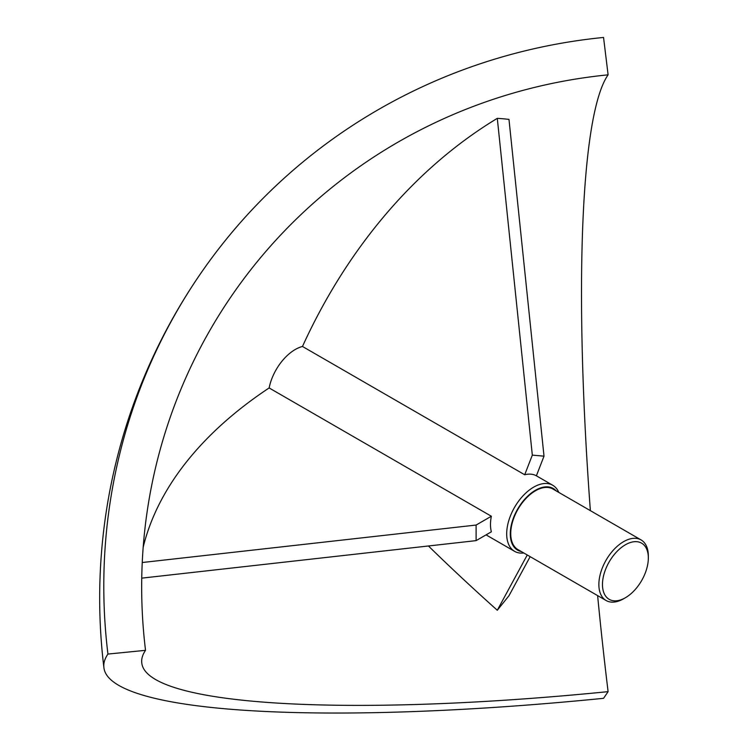 <?xml version="1.0" encoding="UTF-8"?>
<svg xmlns="http://www.w3.org/2000/svg" width="749" height="749" viewBox="0 0 749 749"><rect width="100%" height="100%" fill="white"/><g stroke="black" fill="none" stroke-linecap="round" stroke-linejoin="round"><path stroke-width="1.12" d="M141.748 578.144L476.111 540.628L491.353 531.818A38.152 22.03 -60 0 1 491.353 516.248L269.134 387.945A534.084 308.354 0 0 0 143.19 547.173M558.782 492.411A38.152 22.03 120 0 0 552.743 485.258A38.152 22.03 120 0 0 533.672 487.14A38.152 22.03 120 0 0 508.74 520.77A38.152 22.03 120 0 0 514.591 551.339A38.152 22.03 120 0 0 523.804 552.987M524.703 474.763A38.152 22.03 -60 0 1 536.387 475.812L544.008 456.16L508.983 119.4A513.131 306.238 -102.3 0 0 497.299 118.351A534.084 421.219 -84.9 0 0 302.474 346.469L524.703 474.763L532.324 455.12L497.299 118.351M302.474 346.469A38.152 22.03 120 0 0 269.134 387.945M142.244 562.518L476.111 525.049L491.353 516.248M476.111 525.049L476.111 540.628M532.324 455.12L544.008 456.16M530.161 556.657L508.983 595.717A513.131 19.305 -51.7 0 1 497.299 610.248A534.084 112.865 38.8 0 1 428.428 545.974M527.259 554.981L497.299 610.248M556.301 490.979A35.615 20.56 120 0 0 535.469 490.258A35.615 20.56 120 0 0 511.398 524.693A35.615 20.56 120 0 0 521.332 551.564M648.334 558.014L648.334 555.936A34.978 20.195 120 0 0 641.088 539.926L552.959 489.05A34.978 20.195 120 0 0 517.98 509.236A34.978 20.195 120 0 0 517.98 549.626L606.11 600.511A34.978 20.195 120 0 0 623.599 598.779L625.396 597.739A32.432 18.725 120 0 0 648.334 558.014A32.432 18.725 120 0 0 625.396 544.776A32.432 18.725 120 0 0 602.468 584.501A32.432 18.725 120 0 0 625.396 597.739M641.088 539.926A34.978 20.195 120 0 0 623.599 541.658A34.978 20.195 120 0 0 600.754 572.479A34.978 20.195 120 0 0 606.11 600.511M590.371 510.649A534.168 73.786 84.3 0 1 608.104 74.834A534.168 522.034 34.4 0 0 231.029 296.707A534.168 522.034 34.4 0 0 145.531 650.338L107.931 654.064A572.33 92.024 -7 0 0 103.896 667.537A572.33 92.024 -7 0 0 603.544 698.321L608.104 691.645A534.168 73.786 84.3 0 1 597.618 595.605M608.104 691.645A534.168 85.892 -7 0 1 141.776 662.912A534.168 85.892 -7 0 1 145.531 650.338M608.104 74.834L603.544 37.45A572.33 559.325 34.4 0 0 199.524 275.173A572.33 559.325 34.4 0 0 107.931 654.064M486.073 534.87L514.591 551.339M536.387 475.812L552.743 485.258M199.524 275.173A572.33 572.33 0 0 0 103.896 667.537"/></g></svg>
